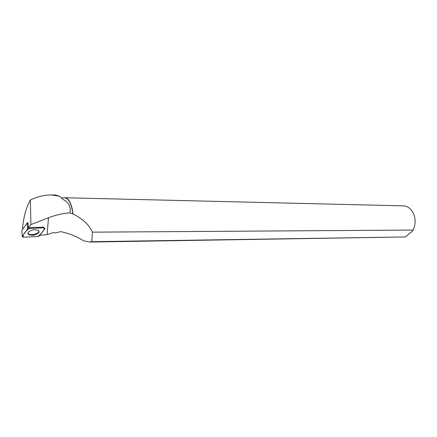 <?xml version="1.0" encoding="UTF-8"?>
<svg xmlns="http://www.w3.org/2000/svg" width="437" height="437" viewBox="0 0 437 437"><rect width="100%" height="100%" fill="white"/><g stroke="black" fill="none" stroke-linecap="round" stroke-linejoin="round"><path stroke-width="0.66" d="M22.189 236.428L23.298 237.193L37.822 236.483L39.456 235.833L45.027 228.491L43.929 227.775L29.23 228.398L27.591 229.015L22.189 236.428L21.888 230.348L27.231 222.925L27.979 222.684L28.481 227.879L30.89 224.569L30.372 199.988C26.176 207.553 23.576 216.921 22.577 228.092L22.637 229.305M28.602 234.478C32.502 235.865 35.96 235.221 38.975 232.539L38.576 230.512C34.982 229.103 31.568 229.654 28.339 232.173C27.668 233.068 27.755 233.839 28.602 234.478M28.481 227.879L29.088 227.792L29.23 228.398M43.929 227.775L43.782 227.174L29.088 227.792M39.887 235.27L47.076 234.62L48.512 217.741L30.89 224.569M73.045 214.054C71.75 204.013 69.139 198.578 65.222 197.759L403.275 205.86C406.765 206.002 409.709 207.75 412.113 211.109C415.729 217.096 416.09 223.411 413.194 230.064L92.436 232.156C88.924 224.563 82.462 218.527 73.045 214.054L70.046 212.879C70.941 206.69 68.647 202.238 63.157 199.523L62.879 199.223M72.859 214.048C71.564 204.09 68.975 198.704 65.091 197.89L61.431 197.803M47.076 234.62L53.024 232.697L55.122 232.91L60.781 231.643C69.008 233.369 76.606 236.422 83.587 240.809L89.825 242.043L91.737 241.699L405.257 236.952L89.825 242.06M55.657 195.055L59.579 196.279L63.157 199.523M92.436 232.156L91.737 241.699M70.046 212.879C62.857 213.36 55.679 214.982 48.512 217.741M30.372 199.988C37.325 196.623 44.361 194.94 51.484 194.94L59.579 196.279M65.047 197.753L64.152 197.868M405.257 236.952L412.118 231.452L413.194 230.064M27.902 233.074C28.645 235.63 37.336 234.664 38.795 231.894L39.068 231.031M37.817 236.483C40.515 234.461 42.624 232.184 44.153 229.654L43.776 227.781L29.235 228.398C25.805 230.911 22.123 235.084 23.456 237.187L37.817 236.483M27.864 222.69L28.072 223.558M27.553 229.07L27.22 222.946M27.231 222.925L27.591 229.015M38.795 231.894L38.975 232.539M51.91 194.951L55.657 195.049"/></g></svg>
